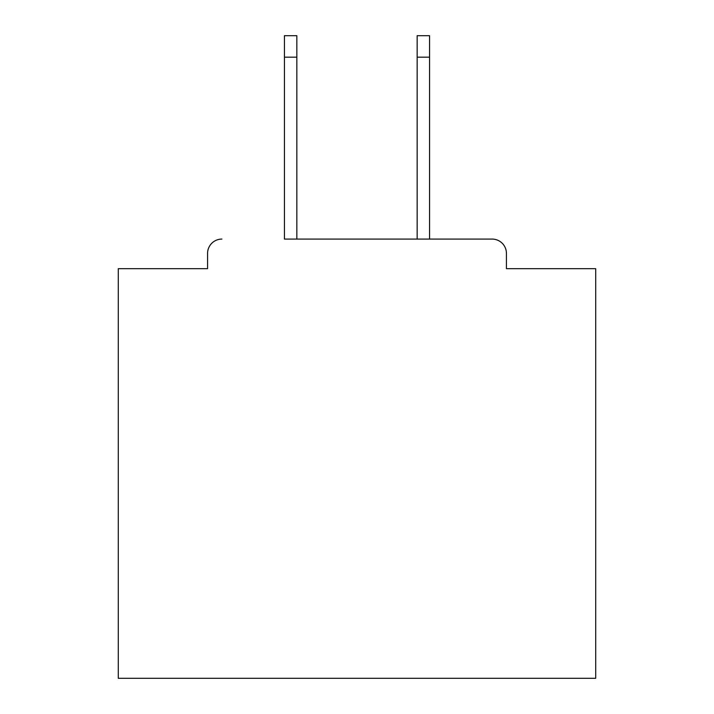 <?xml version="1.0" encoding="UTF-8"?>
<svg xmlns="http://www.w3.org/2000/svg" width="714" height="714" viewBox="0 0 714 714"><rect width="100%" height="100%" fill="white"/><g stroke="black" fill="none" stroke-linecap="round" stroke-linejoin="round"><path stroke-width="1.07" d="M506.431 268.678L506.431 253.399L506.431 268.678L595.708 268.678L595.708 678.3L118.292 678.3L118.292 268.678L207.569 268.678L207.569 253.399L207.569 268.678M284.431 57.182L284.431 35.7L296.846 35.7L296.846 57.182L284.431 57.182L284.431 239.083L492.107 239.083L429.569 239.083L429.569 57.182L417.154 57.182L417.154 35.7L429.569 35.7L429.569 57.182M221.893 239.083A14.325 14.325 0 0 0 207.569 253.399M506.431 253.399A14.325 14.325 0 0 0 492.107 239.083M417.154 57.182L417.154 239.083L296.846 239.083L296.846 57.182"/></g></svg>
